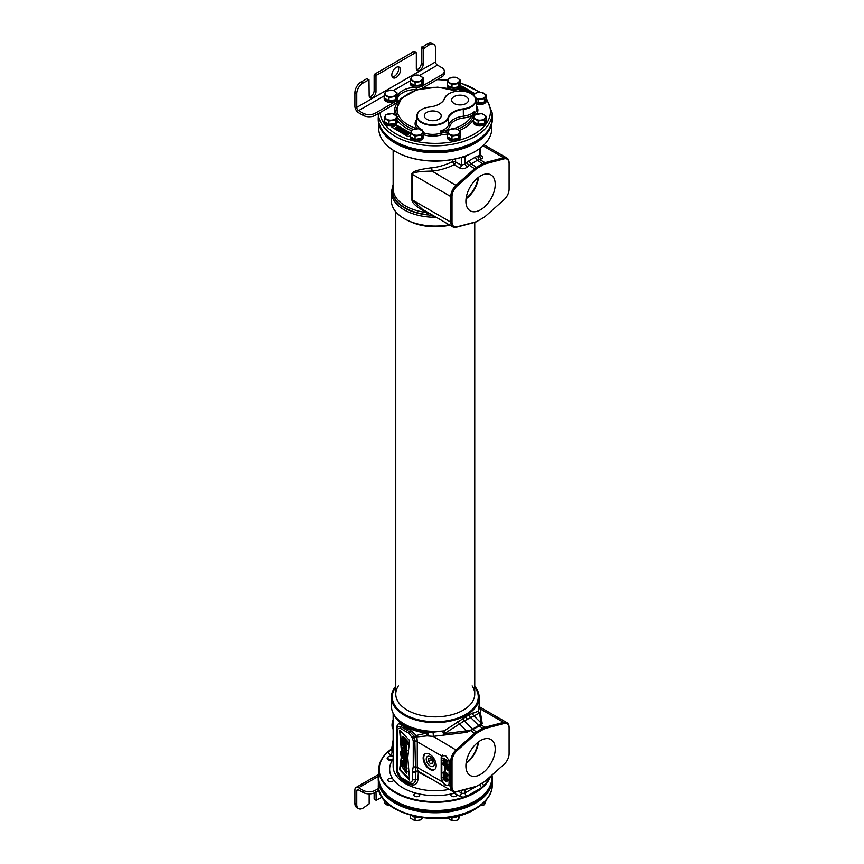 <?xml version="1.0" encoding="UTF-8"?>
<svg xmlns="http://www.w3.org/2000/svg" width="864" height="864" viewBox="0 0 864 864"><rect width="100%" height="100%" fill="white"/><g stroke="black" fill="none" stroke-linecap="round" stroke-linejoin="round"><path stroke-width="1.3" d="M391.64 748.937A56.095 32.389 0 0 0 393.023 790.614A56.095 32.389 0 0 0 464.389 796.975L467.629 795.744A56.095 32.389 0 0 0 474.93 792.202A56.095 32.389 0 0 0 481.075 787.979L483.203 786.11A56.095 32.389 0 0 0 489.704 777.092M453.848 793.357A2.916 1.685 180 0 1 454.799 793.476L456.44 794.426A2.916 1.685 180 0 1 456.646 795.042A2.916 1.685 180 0 1 454.842 796.597A2.916 1.685 180 0 1 451.667 796.23A2.916 1.685 180 0 1 450.814 795.042A2.916 1.685 180 0 1 451.591 793.897L453.848 793.357A45.63 26.341 180 0 0 454.367 793.217L454.799 793.476M413.878 795.042A2.916 1.685 180 0 1 416.675 793.357L418.932 793.897A2.916 1.685 180 0 1 419.71 795.042A2.916 1.685 180 0 1 416.794 796.727A2.916 1.685 180 0 1 413.878 795.042M416.675 793.357A45.63 26.341 180 0 1 393.584 780.03A2.916 1.685 180 0 1 392.731 781.153A2.916 1.685 180 0 1 389.556 781.52A2.916 1.685 180 0 1 387.752 779.954A2.916 1.685 180 0 1 388.606 778.766A2.916 1.685 180 0 1 392.645 778.723L393.584 779.954M391.5 749.768L390.258 750.481C388.228 751.896 388.238 753.343 390.323 754.812A2.635 1.523 120 0 0 392.18 751.594L391.576 750.611M391.64 748.883A56.538 32.638 0 0 0 378.724 769.651A56.538 32.638 0 0 0 413.629 799.816A56.538 32.638 0 0 0 475.232 792.731A56.538 32.638 0 0 0 490.622 776.282M378.724 769.651L378.724 777.892A56.538 32.638 0 0 0 395.28 800.971A56.538 32.638 0 0 0 475.232 800.971L474.617 801.328A55.663 32.13 180 0 1 395.906 801.328A55.663 32.13 180 0 1 395.593 801.155M474.617 801.328L475.232 800.971A56.538 32.638 0 0 0 491.8 777.892L491.8 775.224M453.395 791.78L454.367 793.217A2.635 1.523 120 0 0 455.576 792.007M485.449 780.883L504.068 764.294A9.655 5.573 120 0 0 509.101 753.786L509.101 728.201A9.655 5.573 120 0 0 504.068 723.503L485.449 728.417A9.655 5.573 120 0 0 483.656 729.173L477.457 732.748A9.655 5.573 120 0 0 475.664 734.065L457.045 750.654A9.655 5.573 120 0 0 452.012 761.162L452.012 786.748A9.655 5.573 120 0 0 457.045 791.446L475.664 786.532A9.655 5.573 120 0 0 477.457 785.776L483.656 782.19A9.655 5.573 120 0 0 485.449 780.883M483.041 782.546L483.656 782.19L483.041 782.546A10.53 6.08 120 0 0 483.052 782.546M509.101 728.201L509.101 727.488A10.53 6.08 120 0 0 506.92 722.66A10.53 6.08 120 0 0 503.604 722.358L484.996 727.272A10.53 6.08 120 0 0 483.041 728.093L476.831 731.678A10.53 6.08 120 0 0 474.887 733.104L456.268 749.693A10.53 6.08 120 0 0 450.77 761.162L450.77 786.748A10.53 6.08 120 0 0 452.952 791.564A10.53 6.08 120 0 0 456.268 791.867L474.887 786.964A10.53 6.08 120 0 0 476.831 786.132L477.457 785.776L476.831 786.132M398.941 776.272L401.414 779.479A42.12 24.322 0 0 0 410.184 784.534C414.698 785.83 417.269 784.188 417.906 779.63L418.392 771.304A10.53 6.08 -60 0 1 417.269 767.394L417.269 741.82L441.634 755.881A5.27 3.035 -120 0 0 441.191 757.674L441.191 778.637A5.27 3.035 -120 0 0 441.925 781.628L445.057 784.998L447.984 785.592M429.959 778.291L417.906 771.962A2.635 1.523 0 0 0 415.573 772.016L415.573 779.684C415.109 783.108 413.186 784.35 409.784 783.421L400.885 778.28A2.635 1.253 -52.4 0 1 400.864 778.27C398.174 775.98 396.716 773.075 396.479 769.565L396.479 730.156L397.354 726.883L400.885 726.667L409.784 731.808L414.472 736.528A2.408 1.393 -120 0 0 414.742 737.089L415.595 771.649A2.635 2.095 -38.2 0 1 418.392 771.304L452.952 791.564M412.517 771.023A2.635 1.782 -169.7 0 0 415.595 771.649A2.527 1.458 -120 0 0 415.573 772.016A2.635 1.523 180 0 1 412.452 771.757L412.452 779.414C412.301 781.726 411.188 782.633 409.093 782.158L400.615 777.254L397.256 770.634L397.256 731.225C397.408 728.924 398.52 728.006 400.604 728.492L409.093 733.396L411.88 737.327A4.828 2.786 -120 0 0 412.441 738.461L413.251 740.934L413.251 766.508L412.517 771.023A5.044 2.916 -120 0 0 412.452 771.757M410.184 784.534A2.635 1.285 113.2 0 0 409.784 783.421A2.635 1.75 -68.9 0 1 409.093 782.158M395.658 717.574A42.12 24.322 0 0 0 426.697 733.093L416.372 735.448L410.173 730.08A42.12 24.322 180 0 1 401.414 725.026C398.455 722.833 396.943 723.859 396.878 728.082M401.414 779.479A2.635 1.728 127.9 0 0 400.95 778.334M401.414 725.026A2.635 1.728 -52.1 0 1 400.885 726.667A2.635 1.75 111.1 0 0 400.604 728.492M410.173 730.08A2.635 1.285 -66.8 0 1 409.784 731.808A2.635 1.253 127.6 0 0 409.093 733.396M413.251 740.934A2.635 1.523 180 0 0 415.26 741.377A2.635 1.523 0 0 1 417.269 741.82A10.53 6.08 -60 0 1 417.269 741.442L416.848 736.808A2.635 1.62 74.2 0 0 416.372 735.448A2.635 0.637 -33.5 0 0 414.472 736.528L411.88 737.327M478.883 708.772L478.213 711.223L469.076 714.701L444.193 730.868L432.842 732.218L426.535 732.013L426.697 733.093A2.635 0.886 -98.6 0 1 427.108 735.88L414.742 737.089L412.441 738.461M417.269 741.442A2.635 1.458 2.1 0 0 415.26 740.966A2.635 1.458 178.1 0 1 413.24 740.588M404.849 725.231A42.898 24.764 0 0 0 404.924 725.274A42.898 24.764 0 0 0 426.535 732.013A2.635 1.166 -86.2 0 1 427.108 735.88L433.21 736.376L457.045 750.654M465.901 765.936A20.725 11.966 120 0 0 469.962 775.289A20.725 11.966 120 0 0 486.022 770.029A20.725 11.966 120 0 0 495.212 749.012A20.725 11.966 120 0 0 490.687 739.39A20.725 11.966 120 0 0 474.8 745.232A20.725 11.966 120 0 0 465.901 765.936M432.842 732.218A2.635 0.551 -92.8 0 1 433.21 736.376L466.841 732.326L472.954 729.443L477.457 732.748M452.012 786.748L448.33 785.333A5.27 3.035 -120 0 0 449.064 783.194L449.064 762.221A5.27 3.035 -120 0 0 448.621 759.92L445.608 755.622L441.634 755.881L442.325 755.233M423.155 758.009A9.212 5.324 60 0 1 425.066 753.797A9.212 5.324 60 0 1 432.173 756.259A9.212 5.324 60 0 1 436.19 765.536A9.212 5.324 60 0 1 434.279 769.748A9.212 5.324 60 0 1 427.183 767.286A9.212 5.324 60 0 1 423.155 758.009M442.638 755.082A5.27 3.035 -120 0 0 441.806 757.307L441.806 778.28A5.27 3.035 -120 0 0 445.532 784.728L445.964 784.987A5.27 3.035 -120 0 0 448.265 785.387M444.701 763.301L443.578 762.653L442.951 763.636L447.293 766.141L447.293 765.202L443.416 761.4L447.293 762.07L447.293 761.13L442.951 758.624L446.375 761.227L442.951 760.709L446.375 764.986L442.951 763.009M447.293 766.141L447.919 764.845L444.614 761.605M447.293 762.07L447.919 760.774L443.578 758.268L442.951 758.624M445.316 760.612L442.951 760.709M445.543 769.316L445.543 766.595L446.742 767.286L447.293 770.742L447.293 766.984L442.951 764.478L444.992 766.271L444.992 768.992L446.159 768.949L446.159 766.951M447.293 770.742L447.919 770.386L447.919 766.627L443.578 764.122L442.951 764.478M444.992 771.714L445.608 769.889L444.528 769.975L444.992 771.714L444.528 769.975M446.926 776.693L447.919 775.397L447.271 773.561L444.874 771.865L443.048 772.675L443.599 775.084L446.008 776.79L447.206 776.336L446.656 773.928L444.712 772.384L443.318 772.319M446.926 781.294L447.919 779.998L447.271 778.162L444.874 776.466L443.048 777.276L443.599 779.684L446.008 781.391L447.206 780.926L446.656 778.518L443.318 776.909M446.764 775.883L444.874 774.9L444.118 772.772M446.764 780.484L444.874 779.49L444.118 777.362M447.919 760.774L447.293 761.13M447.919 764.845L447.293 765.202M445.446 773.334L446.742 774.922L446.558 776.174L444.798 775.678L443.513 774.09L443.696 772.848L445.446 773.334M445.446 777.935L446.742 779.512L446.558 780.764L444.798 780.278L443.513 778.691L443.696 777.438L445.446 777.935M447.919 766.627L447.293 766.984M445.608 769.889L444.992 770.245M446.159 772.502L445.543 772.87M445.327 772.027L444.712 772.384M446.623 772.88L446.008 773.237M446.904 773.14L446.278 773.496M447.271 773.561L446.656 773.928M447.552 774.036L446.926 774.392M447.822 774.716L447.206 775.084M447.919 775.397L447.293 775.764M447.822 775.98L447.206 776.336M444.226 771.8L443.599 772.168M444.593 771.811L443.966 772.168M444.874 771.865L444.247 772.222M444.042 773.161L443.416 773.518M444.128 773.734L443.513 774.09M444.312 774.155L443.696 774.511M444.874 774.9L444.247 775.256M445.424 775.321L444.798 775.678M446.072 775.688L445.446 776.056M446.623 775.904L446.008 776.272M446.159 777.103L445.543 777.46M445.327 776.628L444.712 776.984M446.623 777.481L446.008 777.838M446.904 777.74L446.278 778.097M447.271 778.162L446.656 778.518M447.552 778.637L446.926 778.993M447.822 779.317L447.206 779.674M447.919 779.998L447.293 780.354M447.822 780.57L447.206 780.926M444.226 776.401L443.599 776.758M444.593 776.412L443.966 776.768M444.874 776.466L444.247 776.822M444.042 777.762L443.416 778.118M444.128 778.334L443.513 778.691M444.312 778.756L443.696 779.112M444.874 779.49L444.247 779.846M445.424 779.922L444.798 780.278M446.072 780.289L445.446 780.646M446.623 780.505L446.008 780.862M409.547 740.459L399.622 730.123L401.576 753.322L400.172 751.896L401.274 757.069L399.578 769.727L409.568 780.073L407.786 757.685L409.547 740.459M406.145 745.967L402.851 742.63L402.786 746.021L406.091 749.326L406.145 745.967M405.583 747.23C405.184 745.373 404.449 744.53 403.38 744.692C403.78 746.539 404.503 747.382 405.583 747.23L405.443 747.5M406.145 763.636L402.851 760.309L402.786 763.69L406.091 766.994L406.145 763.636M405.583 764.953C405.184 763.096 404.449 762.253 403.38 762.415C403.78 764.251 404.503 765.104 405.583 764.953L405.443 765.223M402.386 736.582L407.948 742.705L407.948 744.541L403.542 739.681L403.542 742.511L402.386 741.236L402.386 736.582L403.002 736.225L408.564 742.349L407.948 744.541M406.566 755.827L402.354 749.401L402.354 747.608L406.566 750.503L406.566 752.08L403.65 749.93L406.566 754.132L406.566 755.827L407.182 753.775L405.421 751.237M404.082 754.564L403.596 756.788L402.646 755.773L402.862 752.76L406.156 759.035L404.082 757.782L403.542 754.369M400.993 752.166L400.367 752.522L402.991 757.145L404.082 757.296M405.475 756.356L404.849 757.242C405.853 757.48 405.853 756.842 404.849 755.32L404.849 757.242L405.497 757.523M402.991 757.145L406.62 761.065L406.62 762.685L402.214 757.912L400.669 752.404M404.438 768.733L406.555 771.876L406.555 773.539L400.734 764.77L400.896 763.484L403.013 766.498L406.555 768.312L406.555 769.91L404.438 768.733M401.177 778.507L400.864 778.27A2.635 1.253 -52.4 0 1 400.615 777.254M403.996 742.252L406.771 745.61L406.35 749.045M404.006 762.059C404.395 763.895 405.13 764.748 406.199 764.597M404.006 744.336C404.395 746.172 405.13 747.025 406.199 746.874M400.799 764.867L400.194 769.37L409.482 778.982M401.803 757.382L400.993 763.43M400.334 730.868L402.192 752.965L401.576 753.322M403.218 760.244L404.104 759.953M406.404 762.448L406.35 766.714M404.158 740.362L403.542 742.511M406.037 749.358L407.192 750.146L406.566 752.08M402.354 747.608L403.715 747.76M403.218 752.684L404.406 752.522M406.793 755.698L406.404 758.722M404.708 754.207L403.607 756.788M405.724 759.078L407.236 760.709L406.62 762.685M401.944 753.116L402.548 755.276M405.821 769.5L407.171 771.52L406.555 773.539M400.896 763.484L401.522 763.128L403.628 766.141L407.171 767.956L406.555 769.91M399.578 769.727L400.194 769.37M407.948 742.705L408.564 742.349M406.566 754.132L407.182 753.775M406.566 750.503L407.192 750.146M406.62 761.065L407.236 760.709M401.425 753.581L402.052 753.224M406.555 771.876L407.171 771.52M406.555 768.312L407.171 767.956M403.013 766.498L403.628 766.141M434.581 769.554A9.212 5.324 60 0 1 427.604 766.703A9.212 5.324 60 0 1 423.781 757.652A9.212 5.324 60 0 1 425.39 753.635M426.244 759.078A5.724 3.305 -120 0 0 428.782 764.888A5.724 3.305 -120 0 0 433.22 766.336A5.724 3.305 -120 0 0 434.344 763.754A5.724 3.305 -120 0 0 431.892 758.03A5.724 3.305 -120 0 0 427.496 756.421A5.724 3.305 -120 0 0 426.244 759.078M466.042 763.452A20.012 11.556 120 0 0 478.483 741.917M477.922 742.349A19.246 11.113 -60 0 1 466.139 762.75M393.142 729.259A11.578 6.685 -60 0 1 393.142 719.69M395.766 686.48A43.438 25.078 0 0 0 410.465 717.52A43.438 25.078 0 0 0 465.977 714.658A43.438 25.078 0 0 0 474.746 686.48M395.766 686.243A43.88 25.337 0 0 0 391.381 697.28A43.88 25.337 0 0 0 418.468 720.684A43.88 25.337 0 0 0 466.29 715.198A43.88 25.337 0 0 0 479.142 697.28A43.88 25.337 0 0 0 474.746 686.243M391.381 697.28L391.381 706.072A43.88 25.337 0 0 0 444.193 730.868L445.208 733.158L443.675 733.763L442.746 731.246L443.686 734.756L443.675 733.763L470.329 730.35L480.438 724.518L481.151 723.071L479.509 713.07L464.26 720.9L445.208 733.158M457.607 721.829L466.83 731.333L466.841 732.326M463.223 718.081A2.635 1.426 -113.8 0 0 464.26 720.9L472.316 728.946A2.635 1.523 60 0 0 472.954 729.443L481.054 724.993A2.635 1.933 73 0 1 480.438 724.518M469.076 714.701A2.635 1.598 -126.6 0 0 470.47 717.314L478.526 725.36A2.635 1.523 60 0 0 479.164 725.857L483.656 729.173M473.018 712.93A2.635 2.365 -92.7 0 0 473.742 715.673L481.151 723.071A2.635 2.376 -9.3 0 0 482.209 723.449L480.568 713.459A2.635 2.398 -159.4 0 1 478.483 710.618A2.635 2.495 -155.7 0 0 479.509 713.07A2.635 2.376 170.7 0 0 480.568 713.459L480.546 709.042L503.604 722.358L504.068 723.503M479.142 697.28L479.142 706.072A43.88 25.337 0 0 1 478.213 711.223A2.635 2.506 -141.5 0 0 479.25 713.502M478.991 708.286A2.635 2.344 161.7 0 0 480.546 709.042L478.58 706.795M391.381 706.072C391.705 713.804 396.166 720.176 404.773 725.188A43.103 24.883 180 0 0 427.421 732.056A2.635 1.123 -86.9 0 1 427.982 736.009M485.449 728.417L484.996 727.272L481.054 724.993L482.209 723.449M475.664 734.065L470.945 730.836A2.635 0.994 50.5 0 1 470.329 730.35M491.8 123.779L491.8 128.369A56.538 32.638 180 0 1 475.232 151.448L474.93 151.621A56.095 32.389 180 0 1 467.629 155.174L464.389 156.406A56.095 32.389 180 0 1 395.593 151.621A56.095 32.389 180 0 1 395.442 151.535M474.93 151.621L475.232 151.448A56.538 32.638 180 0 1 395.28 151.448A56.538 32.638 180 0 1 378.724 128.369L378.724 123.779M487.145 133.099A56.538 32.638 180 0 1 475.232 143.208A56.538 32.638 180 0 1 383.378 133.099M467.629 155.174L465.048 156.665L465.048 164.084L461.322 165.251A2.635 1.523 -60 0 1 459.95 168.124C462.359 169.247 464.843 168.858 467.392 166.957A2.635 1.069 48.3 0 1 465.048 164.084L466.949 162.389A13.165 7.603 -60 0 1 469.39 160.607L475.589 157.021A13.165 7.603 -60 0 1 478.03 155.995L479.941 155.488A2.635 1.868 -104.8 0 0 481.313 158.922C483.354 158.166 483.354 157.129 481.313 155.79L480.719 155.444M452.617 159.516L452.617 161.622L454.183 164.797A2.635 1.523 120 0 0 455.566 161.935L461.322 165.251L461.322 157.399M509.101 163.577L509.101 162.864A10.53 6.08 120 0 0 506.92 158.047A10.53 6.08 120 0 0 503.604 157.734L484.996 162.648A10.53 6.08 120 0 0 483.041 163.469L476.831 167.054A10.53 6.08 120 0 0 474.887 168.48L456.268 185.069A10.53 6.08 120 0 0 450.77 196.538L450.77 222.124A10.53 6.08 120 0 0 452.952 226.94A10.53 6.08 120 0 0 456.268 227.243L474.887 222.34A10.53 6.08 120 0 0 476.831 221.508L483.656 217.566A9.655 5.573 120 0 0 485.449 216.259L504.068 199.67A9.655 5.573 120 0 0 509.101 189.162L509.101 163.577A9.655 5.573 120 0 0 504.068 158.879L485.449 163.793A9.655 5.573 120 0 0 483.656 164.549L477.457 168.134A9.655 5.573 120 0 0 475.664 169.441L457.045 186.03A9.655 5.573 120 0 0 452.012 196.538L452.012 222.124A9.655 5.573 120 0 0 457.045 226.822L475.664 221.908A9.655 5.573 120 0 0 477.457 221.152M459.95 168.124L454.183 164.797C446.202 168.469 438.815 170.554 432.032 171.083C418.543 171.353 411.977 172.444 412.333 174.344L412.333 199.93L422.442 209.326L452.952 226.94M455.566 158.911L455.566 161.935A2.635 1.523 180 0 0 452.617 161.622C445.1 165.175 438.145 167.227 431.762 167.767C418.014 169.538 411.404 171.666 411.923 174.161L411.923 199.735C411.869 203.018 416.783 207.284 426.697 212.544L426.956 211.928M393.142 150.131L393.142 188.741A42.12 24.322 180 0 0 426.697 212.544L426.535 214.499L427.324 212.144M431.762 167.767L432.032 171.083L457.045 186.03M495.212 184.388A20.725 11.966 120 0 0 490.687 174.766A20.725 11.966 120 0 0 474.8 180.608A20.725 11.966 120 0 0 465.901 201.312A20.725 11.966 120 0 0 469.962 210.665A20.725 11.966 120 0 0 486.022 205.405A20.725 11.966 120 0 0 495.212 184.388M477.922 177.725A19.246 11.113 -60 0 1 466.139 198.126M478.483 177.293A20.012 11.556 -60 0 1 466.042 198.839M449.291 224.824A43.438 25.078 180 0 1 404.546 218.83A43.438 25.078 180 0 1 404.384 218.732M449.172 224.759A43.88 25.337 180 0 1 404.233 218.646A43.88 25.337 180 0 1 391.381 200.729L391.381 191.948L393.142 184.453M393.142 185.576A42.898 24.764 180 0 0 426.535 214.499L434.322 216.184M432.842 216.011L432.972 215.406M393.142 185.144A43.103 24.883 0 0 0 427.421 214.898L428.177 212.641M483.041 217.933L483.041 217.933A10.53 6.08 120 0 0 483.052 217.922L483.656 217.566M479.941 154.505L479.941 148.37M474.746 687.107A43.006 24.829 180 0 1 465.664 714.485A43.006 24.829 0 0 1 411.113 717.466A43.006 24.829 0 0 1 395.766 687.107M472.144 685.908A39.485 22.799 180 0 1 474.746 694.062A39.485 22.799 180 0 1 463.18 710.186A39.485 22.799 0 0 1 420.152 715.122A39.485 22.799 0 0 1 395.766 694.062L395.766 211.777M398.38 685.908A39.485 22.799 0 0 0 395.766 694.062M449.842 225.148A39.485 22.799 180 0 1 410.173 221.562M430.542 763.895L432.518 763.722L432.518 761.098L430.542 758.646L428.576 758.819L428.576 761.443L430.542 763.895L432.518 762.761M428.576 761.443L431.46 759.78M378.324 116.651A57.046 32.929 0 0 0 378.216 118.692A57.046 32.929 0 0 0 394.924 141.977A57.046 32.929 0 0 0 457.088 149.116A57.046 32.929 0 0 0 492.296 118.692A57.046 32.929 0 0 0 492.188 116.651M378.227 119.048A57.046 32.929 0 0 0 378.216 119.405A57.046 32.929 0 0 0 394.924 142.69A57.046 32.929 0 0 0 457.088 149.828A57.046 32.929 0 0 0 492.296 119.405A57.046 32.929 0 0 0 492.296 119.048M378.724 774.241A57.046 32.929 0 0 0 378.216 778.615A57.046 32.929 0 0 0 394.924 801.9A57.046 32.929 0 0 0 457.088 809.039A57.046 32.929 0 0 0 492.296 778.615A57.046 32.929 0 0 0 491.972 775.073M378.227 778.972A57.046 32.929 0 0 0 378.216 779.328A57.046 32.929 0 0 0 394.924 802.613A57.046 32.929 0 0 0 457.088 809.752A57.046 32.929 0 0 0 492.296 779.328A57.046 32.929 0 0 0 492.296 778.972M492.188 112.957A56.927 32.864 0 0 1 475.513 136.199A56.927 32.864 0 0 1 413.964 143.446A56.927 32.864 0 0 1 378.335 113.573L378.324 118.12A56.927 32.864 0 0 0 394.999 141.361A56.927 32.864 0 0 0 475.513 141.361L475.513 141.361A56.927 32.864 0 0 0 492.188 118.12L492.188 112.957L486.173 97.837M475.016 141.642L475.513 141.361L475.016 141.642A56.225 32.465 180 0 1 395.496 141.642A56.225 32.465 180 0 1 395.248 141.502M410.53 132.98L395.658 124.589M393.628 125.528L391.9 127.246L408.035 136.555L410.27 135.983M474.898 93.658L461.862 86.13L460.123 86.422M457.726 88.754L461.819 91.12M453.784 128.65A38.178 22.043 0 0 0 471.917 115.538L474.476 111.434L474.422 113.789A16.513 9.536 0 0 0 476.582 108.724L476.021 100.019A15.952 9.212 180 0 1 463.298 109.382L463.223 108.875A15.584 8.996 0 0 0 475.006 102.643A15.584 8.996 0 0 0 471.096 93.701A15.584 8.996 0 0 0 449.064 93.701A15.584 8.996 0 0 0 444.82 98.248A19.516 11.264 180 0 1 439.506 103.939A19.516 11.264 180 0 1 429.635 107.017A15.584 8.996 0 0 0 421.762 109.458A15.584 8.996 0 0 0 425.39 123.746A15.584 8.996 0 0 0 448.038 117.634A19.516 11.264 180 0 1 463.223 108.875M439.366 104.015A19.148 11.059 180 0 0 444.452 98.507A15.952 9.212 180 0 1 448.805 93.852A15.952 9.212 180 0 1 448.934 93.776M471.226 93.776A15.952 9.212 180 0 1 471.366 93.852A15.952 9.212 180 0 1 476.021 100.019M423.133 134.514A17.831 10.292 0 0 0 441.601 134.795L440.586 130.993L445.932 130.54A17.69 10.217 0 0 0 450.101 125.766A1.318 1.048 19.6 0 1 448.816 124.589L448.405 117.979A19.148 11.059 180 0 1 463.298 109.382L463.385 116.186A16.373 9.45 0 0 0 474.476 111.434L473.18 116.824A39.485 22.799 0 0 0 474.271 113.994A1.318 0.594 -178.5 0 1 474.422 113.789A1.318 0.929 44.6 0 0 474.984 114.836M448.816 129.978A38.178 22.043 0 0 1 445.932 130.54L446.299 132.343A39.485 22.799 0 0 0 447.779 132.073M450.101 125.766A17.41 10.055 180 0 1 463.644 117.947A17.69 10.217 0 0 0 471.917 115.538A1.318 1.037 26.8 0 1 473.18 116.824A39.485 22.799 0 0 1 457.261 129.384M474.012 112.428L474.271 113.994A1.318 1.058 15.2 0 0 474.887 114.966M423.133 132.57A16.513 9.536 0 0 0 440.953 133.121A1.318 0.778 169.7 0 1 441.396 132.97A39.485 22.799 0 0 0 446.299 132.343L441.18 131.76L441.601 134.795A40.802 23.555 0 0 0 447.325 134.028M463.644 117.947L463.385 116.186A18.727 10.811 180 0 0 448.816 124.589A16.373 9.45 0 0 1 440.586 130.993L441.18 131.76A1.318 0.616 121.8 0 0 441.623 131.134M421.33 129.956L422.269 129.946L422.172 130.572M448.038 117.634L448.405 117.979A15.952 9.212 180 0 1 430.866 125.269A15.952 9.212 180 0 1 416.837 115.787A15.952 9.212 180 0 1 421.492 109.609A15.952 9.212 180 0 1 421.632 109.534M421.718 130.637L422.269 129.946A16.373 9.45 0 0 1 416.416 122.342L416.837 115.787M466.052 96.606A8.446 4.882 0 0 0 456.764 95.569A8.446 4.882 0 0 0 451.634 100.17A8.446 4.882 0 0 0 454.108 103.507A8.446 4.882 0 0 0 463.223 104.587A8.446 4.882 0 0 0 468.526 100.17A8.446 4.882 0 0 0 466.052 96.606M426.805 119.275A8.446 4.882 180 0 1 424.332 115.927A8.446 4.882 180 0 1 429.462 111.337A8.446 4.882 180 0 1 438.75 112.374A8.446 4.882 180 0 1 441.223 115.927A8.446 4.882 180 0 1 435.92 120.355A8.446 4.882 180 0 1 426.805 119.275M410.411 133.628L396.241 125.453L391.9 127.246L391.9 126.522M394.902 128.974L394.902 128.261L396.446 129.87L398.023 130.032M399.535 129.168L399.557 127.364M401.101 128.261L398.002 130.054L398.39 130.993L400.68 129.665M398.39 130.27L401.101 128.714L400.01 131.209L400.583 132.257L401.738 131.598M402.462 131.177L403.24 130.723M403.618 130.507L403.693 129.751L400.583 131.544M401.058 130.82L401.684 128.596L400.658 131.047L403.304 129.524M405.238 130.648L401.9 131.382L402.073 133.121L402.073 132.397L403.769 132.84L405.68 131.814L405.497 130.799M402.462 132.624L402.462 133.337L403.769 133.564L404.622 132.343M404.622 132.71L405.356 132.667M405.734 132.451L405.886 131.317M404.665 133.596L404.795 134.611L406.48 135.13L408.521 134.093L408.532 132.624L406.847 132.106L404.935 132.991L404.795 133.898L406.091 134.417L408.661 132.926M396.306 128.617L397.991 127.634L399.341 128.153L397.494 129.071L395.68 128.25L397.991 126.922L399.157 127.591M402.419 131.458L402.419 132.17L403.92 132.527L403.056 132.505L402.224 131.566L403.855 131.749L403.898 132.538M405.173 131.706L405.173 130.982L405.227 131.706L403.855 131.447L405.173 131.706M405.313 133.855L408.013 133.391M399.935 128.833L399.935 127.818M398.542 129.74L399.535 128.574M398.142 129.967L398.542 129.146M397.753 130.086L398.142 129.298M397.235 130.097L397.753 129.373M396.835 130.021L397.235 129.373M398.002 126.468L394.902 128.261M403.855 131.447L403.801 130.734L405.173 130.982M406.058 132.646L408.208 132.97L406.814 134.071L405.184 133.736L406.058 132.646L406.058 133.358M397.991 127.634L397.991 126.922M398.002 130.766L398.002 130.054M400.01 131.922L400.01 131.209M405.875 132.268L405.875 131.544M405.68 132.484L405.68 131.814M405.475 132.602L405.475 131.933M405.086 132.721L405.086 132.008M404.698 132.721L404.698 132.008M404.417 133.326L404.417 132.613M404.222 133.445L404.222 132.732M403.769 133.564L403.769 132.84M403.369 133.564L403.369 132.851M402.851 133.488L402.851 132.775M401.814 132.894L401.814 132.181M403.855 132.462L403.855 131.749M403.596 132.322L403.596 131.598M403.272 132.203L403.272 131.49M402.872 132.127L402.872 131.414M404.914 131.555L404.914 130.842M404.59 131.447L404.59 130.723M404.125 131.404L404.125 130.691M403.801 131.393L403.801 130.734M408.661 133.866L408.661 133.153M408.521 134.093L408.521 133.38M408.391 134.244L408.391 133.531M408.121 134.482L408.121 133.758M407.527 134.816L407.527 134.104M407.138 134.968L407.138 134.255M406.868 135.054L406.868 134.33M406.48 135.13L406.48 134.406M406.091 135.13L406.091 134.417M405.562 135.054L405.562 134.341M405.108 134.87L405.108 134.158M404.795 134.611L404.795 133.898M406.512 133.164L406.512 132.451M405.594 133.628L405.594 132.905M405.259 133.801L405.259 133.175M407.884 133.272L407.884 132.559M407.495 133.121L407.495 132.408M407.171 133.088L407.171 132.365M474.574 94.187L461.603 86.746M471.539 93.96L472.1 94.306M472.349 94.478L473.116 93.874L473.116 94.597L472.986 93.269M471.042 93.193L470.858 92.048M468.688 92.567L469.476 92.156L470.286 92.891L470.286 92.167L470.524 93.074L471.064 92.394M467.964 90.374L467.564 91.314L468.299 91.746M465.512 90.634L466.15 91.714L466.484 90.806L465.512 90.634L466.484 90.806M465.977 90.515L466.603 89.586L463.007 90.104L463.871 91.055L462.348 90.634L463.039 89.813L465.912 89.564L464.972 88.646M464.648 88.841L464.81 89.651M463.136 90.774L465.685 90.536M462.186 88.938L463.547 88.916M458.492 88.344L462.672 89.294L461.614 89.91L459.972 89.338L461.516 90.234L463.234 89.24L461.894 88.7L462.532 88.074L463.612 88.236L463.828 89.608L463.936 88.042M463.666 87.89L461.624 88.387L461.786 89.813M461.516 90.234L461.516 90.947L462.294 90.493M462.013 88.052L461.808 86.821L459.864 87.016M458.471 88.355L458.708 89.327L459.972 89.381M459.086 87.912L461.387 87.696M474.185 94.975L473.494 95.375M472.986 94.943L473.58 94.91L472.651 94.295M472.576 93.031L470.621 93.431M470.902 93.582L472.187 93.269L472.381 94.144M469.476 92.156L470.286 92.167M470.675 91.94L468.364 92.437M467.91 92.286L469.595 91.314L469.595 91.876M467.564 90.601L468.925 91.379L467.564 92.167M463.547 88.744L464.13 88.463M460.404 88.517L462.046 87.253M459.562 87.437L461.192 86.918L461.43 87.664L459.594 88.517L458.892 88.074M472.187 93.982L472.187 93.269M471.938 93.917L471.938 93.193M471.668 93.917L471.668 93.193M471.42 93.884L471.42 93.28M470.038 92.815L470.038 92.102M469.768 92.815L469.768 92.102M470.988 93.226L470.988 92.653M466.15 91.714L466.15 91.001M466.279 90.493L466.279 89.78M463.363 90.72L463.363 89.996M463.007 90.709L463.007 90.104M462.294 91.152L462.294 90.45M463.234 89.78L463.234 89.24M459.972 90.061L459.972 89.338M461.689 89.748L461.689 89.035M461.527 89.586L461.527 88.862M464 89.402L464 88.69M463.828 89.608L463.828 88.895M463.331 88.798L463.331 88.085M463.082 88.733L463.082 88.009M462.823 88.733L462.823 88.009M462.532 88.787L462.532 88.074M462.283 88.873L462.283 88.16M462.154 88.927L462.154 88.236M460.771 89.068L460.771 88.355M461.365 88.733L461.365 88.009M460.156 89.24L460.156 88.603M459.799 89.424L459.799 88.711M459.464 89.456L459.464 88.744M459.043 89.446L459.043 88.733M458.708 89.327L458.708 88.614M458.503 89.132L458.503 88.42M461.981 88.074L461.981 87.448M461.808 88.204L461.808 87.653M461.657 88.355L461.657 87.793M461.484 87.588L461.484 87.005M461.192 87.631L461.192 86.918M460.922 87.631L460.922 86.918M460.339 87.75L460.339 87.037M459.896 87.955L459.896 87.242M459.443 88.225L459.443 87.577M491.897 783.248A56.927 32.864 180 0 1 475.513 803.142A56.927 32.864 180 0 1 416.189 810.864A56.927 32.864 180 0 1 378.626 783.248M419.72 86.994A8.78 5.065 0 0 0 422.561 85.892L441.774 74.801A8.78 5.065 0 0 0 444.344 71.226A8.78 5.065 0 0 0 441.774 67.64L437.432 65.135L419.602 75.427M416.588 69.703A4.828 2.786 120 0 0 421.297 63.342L421.297 47.93L427.496 43.632A8.78 5.065 -60 0 1 431.892 43.2L433.75 44.28A8.78 5.065 120 0 1 435.564 48.287L435.564 61.906A2.635 1.523 -120 0 0 437.432 65.135M433.75 44.28A8.78 5.065 120 0 0 429.365 44.712L423.155 49.01L423.155 64.411L421.297 63.342M423.155 64.411A4.828 2.786 120 0 1 421.049 69.271A4.828 2.786 120 0 1 417.334 70.567A4.828 2.786 120 0 1 416.329 68.353L416.329 52.952L415.714 52.596L376.618 75.157L375.991 76.237L375.991 91.638A4.828 2.786 -60 0 1 373.885 96.498A4.828 2.786 -60 0 1 370.17 97.794A4.828 2.786 -60 0 1 369.166 95.58L368.993 79.78L362.966 83.041A8.78 5.065 120 0 0 356.756 93.787L354.899 92.718A8.78 5.065 -60 0 1 361.098 81.972L366.692 78.743L368.993 79.78M354.899 92.718L354.899 106.326A5.27 3.035 -120 0 0 358.625 112.774L362.966 115.29L362.966 113.141L358.625 110.624A2.635 1.523 60 0 1 356.756 107.406L356.756 93.787M391.824 74.984A6.145 3.542 -60 0 1 394.502 68.796A6.145 3.542 -60 0 1 399.233 67.154A6.145 3.542 -60 0 1 400.507 69.962A6.145 3.542 -60 0 1 397.829 76.151A6.145 3.542 -60 0 1 393.088 77.792A6.145 3.542 -60 0 1 391.824 74.984M398.164 66.863A6.145 3.542 -60 0 1 398.65 68.893A6.145 3.542 -60 0 1 392.31 77.004M415.714 52.596L413.845 51.516L416.146 52.553M413.845 51.516L374.76 74.088L376.618 75.157M375.991 91.638L374.134 90.569L374.134 75.157L374.76 74.088M374.134 90.569A4.828 2.786 -60 0 1 369.425 96.93M397.159 97.913A18.868 10.897 180 0 1 416.189 87.372M397.159 100.613L397.148 100.548A8.78 5.065 180 0 1 397.159 100.613A8.78 5.065 180 0 1 394.589 104.198L394.589 102.049A8.78 5.065 0 0 0 396.587 100.256M394.589 102.049L375.376 113.141A8.78 5.065 0 0 1 362.966 113.141M444.344 71.226L444.344 73.375A8.78 5.065 180 0 1 441.774 76.95L422.561 88.042A8.78 5.065 180 0 1 421.6 88.517M417.917 89.446A8.78 5.065 180 0 1 416.254 89.532A18.868 10.897 180 0 0 397.159 100.256M394.589 104.198L375.376 115.29A8.78 5.065 180 0 1 362.966 115.29M379.015 790.301L375.376 792.407A8.78 5.065 180 0 1 362.966 792.407L358.625 789.89A2.635 1.523 60 0 0 357.307 789.761A2.635 1.523 60 0 0 356.756 790.97L356.756 804.589A8.78 5.065 120 0 0 358.582 808.607L356.713 807.527A8.78 5.065 -60 0 1 354.899 803.509L354.899 789.89A5.27 3.035 60 0 1 355.99 787.482A5.27 3.035 60 0 1 358.625 787.741L362.966 790.258A8.78 5.065 0 0 0 375.376 790.258L378.605 788.389M358.582 808.607A8.78 5.065 120 0 0 362.966 808.164L369.166 803.866L369.166 793.886M375.991 792.04L376.175 800.334L382.082 797.126M374.76 799.211L374.134 798.854L374.134 793.001M384.307 120.064A6.502 3.748 0 0 0 384.167 120.82A6.502 3.748 0 0 0 384.307 121.586A6.502 3.748 0 0 0 385.517 123.109L386.089 122.785M385.517 123.109L385.517 124.481L386.705 123.8A6.502 3.748 0 0 0 393.541 124.189A6.502 3.748 0 0 0 397.17 120.82A6.502 3.748 0 0 0 396.932 119.837M397.17 120.82L397.17 122.191A6.502 3.748 180 0 1 393.541 125.55A6.502 3.748 180 0 1 386.705 125.161L387.266 123.466M385.517 124.481A6.502 3.748 180 0 1 384.167 122.191L384.167 120.82M410.411 135.14A6.502 3.748 0 0 0 410.27 135.896A6.502 3.748 0 0 0 410.411 136.663A6.502 3.748 0 0 0 411.62 138.186L412.193 137.862M411.62 138.186L411.62 139.558L412.808 138.877A6.502 3.748 0 0 0 419.634 139.266A6.502 3.748 0 0 0 423.263 135.896A6.502 3.748 0 0 0 423.036 134.903M423.263 135.896L423.263 137.268A6.502 3.748 180 0 1 419.634 140.627A6.502 3.748 180 0 1 412.808 140.238L413.37 138.542M411.62 139.558A6.502 3.748 180 0 1 410.27 137.268L410.27 135.896M447.325 135.14A6.502 3.748 0 0 0 447.196 135.907A6.502 3.748 0 0 0 447.325 136.663A6.502 3.748 0 0 0 448.546 138.197L449.107 137.862M448.546 138.197L448.546 139.558L449.723 138.877A6.502 3.748 0 0 0 456.559 139.266A6.502 3.748 0 0 0 460.188 135.907A6.502 3.748 0 0 0 459.961 134.914M460.188 135.907L460.188 137.268A6.502 3.748 180 0 1 456.559 140.638A6.502 3.748 180 0 1 449.723 140.238L450.295 138.553M448.546 139.558A6.502 3.748 180 0 1 447.196 137.268L447.196 135.907M473.45 121.608A6.502 3.748 0 0 0 474.66 123.12L475.222 122.796M474.66 123.12L474.66 124.492L475.837 123.811A6.502 3.748 0 0 0 482.674 124.2A6.502 3.748 0 0 0 486.302 120.83A6.502 3.748 0 0 0 486.076 119.848M473.44 120.074A6.502 3.748 0 0 0 473.31 120.83A6.502 3.748 0 0 0 473.44 121.597L478.105 124.297L484.466 123.304L486.173 119.632L486.173 116.327L483.84 114.566L481.507 113.638L475.146 114.62L473.44 118.292L478.105 120.982L484.466 119.999L486.173 116.327M486.302 120.83L486.302 122.202A6.502 3.748 180 0 1 482.674 125.561A6.502 3.748 180 0 1 475.837 125.172L476.41 123.476M474.66 124.492A6.502 3.748 180 0 1 473.31 122.202L473.31 120.83M476.194 102.632A6.502 3.748 0 0 0 482.868 102.827A6.502 3.748 0 0 0 486.313 99.522A6.502 3.748 0 0 0 486.076 98.528M486.313 99.522L486.313 100.883A6.502 3.748 180 0 1 482.922 104.177A6.502 3.748 180 0 1 476.28 104.036M447.347 83.678A6.502 3.748 0 0 0 447.217 84.445A6.502 3.748 0 0 0 447.347 85.201A6.502 3.748 0 0 0 448.567 86.735L449.129 86.4M448.567 86.735L448.567 88.096L449.744 87.415A6.502 3.748 0 0 0 456.581 87.804A6.502 3.748 0 0 0 460.21 84.445A6.502 3.748 0 0 0 459.972 83.452M449.744 88.711L450.317 87.091M448.567 88.096A6.502 3.748 180 0 1 447.217 85.806L447.217 84.445M460.21 84.445L460.21 85.806A6.502 3.748 180 0 1 452.887 89.532M384.307 96.584A6.502 3.748 0 0 0 384.167 97.351A6.502 3.748 0 0 0 384.307 98.107A6.502 3.748 0 0 0 385.517 99.641L386.089 99.306M385.517 99.641L385.517 101.002L386.705 100.321A6.502 3.748 0 0 0 393.53 100.71A6.502 3.748 0 0 0 397.159 97.351A6.502 3.748 0 0 0 396.932 96.358M397.159 97.351L397.159 98.712A6.502 3.748 180 0 1 393.53 102.082A6.502 3.748 180 0 1 386.705 101.682L387.266 99.997M385.517 101.002A6.502 3.748 180 0 1 384.167 98.712L384.167 97.351M410.432 81.518A6.502 3.748 0 0 0 410.292 82.274A6.502 3.748 0 0 0 410.432 83.041A6.502 3.748 0 0 0 411.642 84.564L412.214 84.24M411.642 84.564L411.642 85.936L412.83 85.244A6.502 3.748 0 0 0 419.656 85.644A6.502 3.748 0 0 0 423.295 82.274A6.502 3.748 0 0 0 423.058 81.281M423.295 82.274L423.295 83.646A6.502 3.748 180 0 1 419.656 87.005A6.502 3.748 180 0 1 412.83 86.616L413.392 84.92M411.642 85.936A6.502 3.748 180 0 1 410.292 83.646L410.292 82.274M418.554 817.204A6.502 3.748 180 0 1 412.808 816.566L412.808 815.972M459.216 815.573A6.502 3.748 180 0 1 451.926 817.214M385.603 98.874A5.702 3.294 0 0 0 386.629 99.673A5.702 3.294 0 0 0 388.033 100.267M390.118 100.624A5.702 3.294 0 0 0 393.973 100.03M395.809 98.766A5.702 3.294 0 0 0 396.349 97.6M384.307 94.813L384.307 98.118L388.962 100.807L395.323 99.824L397.03 96.152L397.03 92.837L394.697 91.076L392.375 90.148L386.003 91.13L384.307 94.813L388.962 97.492L395.323 96.509L397.03 92.837M395.323 99.824L395.323 96.509M388.962 100.807L388.962 97.492M394.697 91.076A5.702 3.294 0 0 0 389.189 90.223A5.702 3.294 0 0 0 385.16 92.556A5.702 3.294 0 0 0 386.629 95.731A5.702 3.294 0 0 0 392.137 96.584A5.702 3.294 0 0 0 396.176 94.262A5.702 3.294 0 0 0 394.697 91.076M411.739 83.797A5.702 3.294 0 0 0 412.754 84.607A5.702 3.294 0 0 0 414.158 85.201M416.254 85.558A5.702 3.294 0 0 0 420.098 84.964M421.934 83.7A5.702 3.294 0 0 0 422.474 82.534M410.432 79.736L410.432 83.041L415.087 85.73L418.273 85.244L421.448 84.748L423.155 81.076L423.155 77.771L418.5 75.082L412.139 76.064L410.432 79.736L415.087 82.426L421.448 81.443L423.155 77.771M421.448 84.748L421.448 81.443M415.087 85.73L415.087 82.426M420.822 76.01A5.702 3.294 0 0 0 415.314 75.157A5.702 3.294 0 0 0 411.286 77.479A5.702 3.294 0 0 0 412.754 80.665A5.702 3.294 0 0 0 418.273 81.518A5.702 3.294 0 0 0 422.302 79.186A5.702 3.294 0 0 0 420.822 76.01M393.142 759.758A3.51 2.03 180 0 1 389.318 760.19A3.51 2.03 180 0 1 387.158 758.322A3.51 2.03 180 0 1 388.184 756.886L388.584 756.648A2.938 1.696 180 0 1 392.742 756.648A2.938 1.696 180 0 1 393.142 756.94M393.142 758.765A2.938 1.696 180 0 1 392.742 759.046A2.938 1.696 180 0 1 388.584 759.046A2.938 1.696 180 0 1 388.584 756.648L388.184 756.886A3.51 2.03 180 0 1 388.195 756.875M385.614 122.342A5.702 3.294 0 0 0 386.629 123.152A5.702 3.294 0 0 0 388.033 123.746M390.128 124.103A5.702 3.294 0 0 0 393.973 123.509M395.809 122.245A5.702 3.294 0 0 0 396.36 121.079M384.307 118.282L384.307 121.597L388.962 124.286L395.323 123.293L397.03 119.621L397.03 116.316L392.375 113.627L386.014 114.61L384.307 118.282L388.962 120.971L395.323 119.988L397.03 116.316M395.323 123.293L395.323 119.988M388.962 124.286L388.962 120.971M394.697 114.556A5.702 3.294 0 0 0 389.189 113.702A5.702 3.294 0 0 0 385.16 116.035A5.702 3.294 0 0 0 386.629 119.21A5.702 3.294 0 0 0 392.148 120.064A5.702 3.294 0 0 0 396.176 117.731A5.702 3.294 0 0 0 394.697 114.556M411.707 137.419A5.702 3.294 0 0 0 412.733 138.229A5.702 3.294 0 0 0 414.137 138.823M416.232 139.18A5.702 3.294 0 0 0 420.077 138.586M421.913 137.322A5.702 3.294 0 0 0 422.453 136.156M410.411 133.358L410.411 136.674L415.066 139.363L421.427 138.37L423.133 134.698L423.133 131.393L418.478 128.704L412.117 129.686L410.411 133.358L415.066 136.048L421.427 135.065L423.133 131.393M421.427 138.37L421.427 135.065M415.066 139.363L415.066 136.048M420.8 129.632A5.702 3.294 0 0 0 415.292 128.779A5.702 3.294 0 0 0 411.264 131.112A5.702 3.294 0 0 0 412.733 134.287A5.702 3.294 0 0 0 418.252 135.14A5.702 3.294 0 0 0 422.28 132.808A5.702 3.294 0 0 0 420.8 129.632M448.632 137.43A5.702 3.294 0 0 0 449.658 138.229A5.702 3.294 0 0 0 451.051 138.823M453.146 139.18A5.702 3.294 0 0 0 457.002 138.586M458.838 137.322A5.702 3.294 0 0 0 459.378 136.156M447.325 133.369L447.325 136.674L451.991 139.363L458.352 138.38L460.058 134.708L460.058 131.393L457.726 129.632L455.393 128.704L449.032 129.686L447.325 133.369L451.991 136.058L458.352 135.065L460.058 131.393M458.352 138.38L458.352 135.065M451.991 139.363L451.991 136.058M457.726 129.632A5.702 3.294 0 0 0 452.218 128.779A5.702 3.294 0 0 0 448.178 131.112A5.702 3.294 0 0 0 449.658 134.298A5.702 3.294 0 0 0 455.166 135.14A5.702 3.294 0 0 0 459.205 132.818A5.702 3.294 0 0 0 457.726 129.632M474.746 122.353A5.702 3.294 0 0 0 475.772 123.163A5.702 3.294 0 0 0 477.166 123.757M479.261 124.114A5.702 3.294 0 0 0 483.116 123.52M484.952 122.256A5.702 3.294 0 0 0 485.492 121.09M484.466 123.304L484.466 119.999M478.105 124.297L478.105 120.982M473.44 121.608L473.44 118.292M483.84 114.566A5.702 3.294 0 0 0 478.332 113.713A5.702 3.294 0 0 0 474.293 116.046A5.702 3.294 0 0 0 475.772 119.221A5.702 3.294 0 0 0 481.28 120.074A5.702 3.294 0 0 0 485.32 117.742A5.702 3.294 0 0 0 483.84 114.566M476.15 102.049A5.702 3.294 0 0 0 477.176 102.438M479.272 102.794A5.702 3.294 0 0 0 483.127 102.2M484.963 100.937A5.702 3.294 0 0 0 485.503 99.77M476.14 101.844L478.105 102.978L484.466 101.995L486.173 98.323L486.173 95.008L481.518 92.318L478.332 92.394L475.157 93.301L473.882 95.742M484.466 101.995L484.466 98.68L486.173 95.008M478.105 102.978L478.105 99.662L484.466 98.68M475.33 97.664L478.105 99.662M475.286 97.589A5.702 3.294 0 0 0 475.783 97.902A5.702 3.294 0 0 0 481.291 98.755A5.702 3.294 0 0 0 485.32 96.433A5.702 3.294 0 0 0 483.851 93.247A5.702 3.294 0 0 0 478.332 92.394A5.702 3.294 0 0 0 474.304 94.727A5.702 3.294 0 0 0 474.163 96.034M448.654 85.968A5.702 3.294 0 0 0 449.68 86.767A5.702 3.294 0 0 0 451.073 87.361M453.168 87.718A5.702 3.294 0 0 0 457.024 87.124M458.86 85.86A5.702 3.294 0 0 0 459.4 84.694M447.347 81.896L447.347 85.212L452.002 87.901L458.374 86.918L460.069 83.246L460.069 79.931L457.747 78.17L455.414 77.242L449.053 78.224L447.347 81.896L452.002 84.586L458.374 83.603L460.069 79.931M458.374 86.918L458.374 83.603M452.002 87.901L452.002 84.586M457.747 78.17A5.702 3.294 0 0 0 452.239 77.317A5.702 3.294 0 0 0 448.2 79.65A5.702 3.294 0 0 0 449.68 82.825A5.702 3.294 0 0 0 455.188 83.678A5.702 3.294 0 0 0 459.216 81.356A5.702 3.294 0 0 0 457.747 78.17M390.334 805.777L386.629 804.794L384.307 803.034L384.307 800.129M388.962 804.697L388.962 805.723M412.15 815.8L412.808 816.178A5.702 3.294 180 0 1 412.733 816.145A5.702 3.294 180 0 1 412.258 815.832M416.081 817.333L414.364 817.085M421.427 817.668L421.427 819.806L415.066 820.8L410.411 818.111L410.411 815.324M415.066 817.484L415.066 820.8M422.528 817.83L421.427 819.806M458.536 816.102L457.52 816.631M453.006 817.333L451.602 817.268M458.352 816.502L458.352 819.817L455.166 820.724L451.991 820.8L447.325 817.916M451.991 817.495L451.991 820.8M460.058 815.346L458.352 819.817M455.771 794.491A2.938 1.696 180 0 1 456.581 795.388M484.466 802.051L484.466 804.751L480.2 805.766M486.173 800.183L484.466 804.751M467.629 795.744L481.075 787.979M392.645 778.723A45.63 26.341 180 0 1 392.537 760.028M390.323 754.812L393.142 756.443M481.799 783.27L481.799 783.27A2.635 1.523 -60 0 1 481.777 783.281A5.27 3.035 0 0 1 483.203 786.11M456.44 794.426L459.464 796.165A5.27 3.035 0 0 0 464.389 796.975M451.591 793.897A45.63 26.341 180 0 1 418.932 793.897M466.765 796.079A2.635 1.523 60 0 1 465.048 792.936L479.941 784.339A2.635 1.523 -120 0 0 481.658 787.482M393.142 713.567L393.142 766.433A42.12 24.322 0 0 0 449.183 789.383M465.048 789.556L465.048 792.936A2.635 1.523 180 0 1 461.322 792.936A2.635 1.523 -60 0 1 459.464 796.165M456.268 791.867L457.045 791.446M474.887 786.964L475.664 786.532M413.251 766.508A2.635 1.523 180 0 0 415.26 766.951A2.635 1.523 0 0 1 417.269 767.394L441.925 781.628M417.906 779.63A2.635 1.523 0 0 0 415.573 779.684A2.635 1.523 180 0 1 412.452 779.414M396.479 769.565A2.635 1.523 0 0 0 397.256 770.634M396.479 730.156A2.635 1.523 0 0 0 397.256 731.225M448.621 759.92L452.012 761.162M441.191 757.674L441.806 757.307M441.191 778.637L441.806 778.28M391.338 750.708A2.635 1.523 60 0 1 390.258 750.481M393.142 745.87L392.18 751.594L393.142 752.144M466.29 716.526A2.635 1.523 -120 0 0 467.51 719.258M461.322 790.538L461.322 792.936L458.46 791.294M462.445 157.054A2.635 1.523 0 0 0 465.048 156.665A2.635 1.523 60 0 1 465.113 156.146M467.392 166.957L469.303 165.262L475.664 169.441M466.949 162.389A2.635 1.069 48.3 0 0 469.303 165.262A10.53 6.08 -60 0 1 471.247 163.836L477.457 168.134M483.656 164.549L477.457 160.25L471.247 163.836A2.635 1.523 60 0 1 469.39 160.607M475.589 157.021A2.635 1.523 60 0 0 477.457 160.25A10.53 6.08 -60 0 1 479.412 159.419L481.313 158.922M485.449 163.793L484.996 162.648L479.412 159.419A2.635 1.868 75.2 0 1 478.03 155.995M483.008 145.843L503.604 157.734L504.068 158.879M411.923 199.735A2.635 1.523 180 0 1 412.333 199.93L450.77 222.124L452.012 222.124M411.923 174.161A2.635 1.523 180 0 1 412.333 174.344L450.77 196.538L452.012 196.538M436.212 217.274A43.88 25.337 180 0 1 391.381 191.948M474.887 222.34L475.664 221.908M456.268 227.243L457.045 226.822M480.492 155.714A2.635 1.523 -60 0 1 480.481 155.714L480.708 147.776M380.117 112.547A55.177 31.86 0 0 0 414.968 141.145A55.177 31.86 0 0 0 474.271 134.05A55.177 31.86 0 0 0 486.313 99.436M479.25 92.297A55.177 31.86 0 0 0 460.069 83.074M447.844 80.503A55.177 31.86 0 0 0 437.033 79.682M401.35 98.42A40.802 23.555 0 0 0 394.805 114.62M396.997 119.707A40.802 23.555 0 0 0 411.48 130.669M459.151 130.626A40.802 23.555 0 0 0 473.44 119.837M476.464 114.156A17.831 10.292 0 0 0 476.399 105.959M457.639 91.174L437.724 87.134L417.107 89.683L401.62 98.15L395.766 110.452A39.485 22.799 0 0 0 413.1 129.319M456.97 91.249A38.178 22.043 0 0 0 402.829 97.751A38.178 22.043 0 0 0 416.74 128.65M416.588 119.588A17.69 10.217 0 0 0 417.29 128.639M396.241 124.74L396.241 125.453M460.62 86.13L460.62 86.746M461.862 86.13L461.862 86.854M475.513 808.304A56.927 32.864 180 0 1 413.478 815.422A56.927 32.864 180 0 1 378.324 785.063C376.24 814.46 442.616 829.796 475.157 809.104C490.028 799.988 492.534 790.117 492.188 785.063A56.927 32.864 180 0 1 475.513 808.304M427.496 43.632L429.365 44.712M435.564 61.906L356.756 107.406M368.55 79.823L366.692 78.743M374.134 75.157L375.991 76.237M362.966 83.041L361.098 81.972M421.913 46.861L423.781 47.93M410.432 80.719L393.487 90.504M384.307 95.807L358.625 110.624M422.561 85.892L422.561 88.042M416.254 87.372L416.254 89.532M441.774 74.801L441.774 76.95M375.376 115.29L375.376 113.141M421.297 47.93L423.155 49.01M354.899 803.509L356.756 804.589M362.966 792.407L362.966 790.258M356.756 790.97L358.625 789.89M358.625 787.741L378.356 776.358M375.376 792.407L375.376 790.258M375.991 799.924L374.134 798.854M395.906 801.328L395.28 800.971M403.466 742.273L402.851 742.63M406.717 748.969L406.091 749.326M403.466 759.942L402.851 760.309M406.717 766.638L406.091 766.994M402.862 752.76L403.477 752.393M406.156 759.035L406.782 758.678M393.142 739.973L391.36 750.611M479.142 706.072L478.721 709.765M479.131 706.622L506.92 722.66M484.056 144.85L506.92 158.047M474.746 694.062L474.746 222.372M492.296 119.405L492.296 118.692M378.216 119.405L378.216 118.692M492.296 779.328L492.296 778.615M378.216 779.328L378.216 778.615M480.211 92.254L460.069 82.685M447.962 80.19L437.573 79.38M492.188 781.369L492.188 785.063M378.324 781.369L378.324 785.063M355.99 787.482L378.691 774.382M376.175 800.334L374.317 799.254"/></g></svg>
